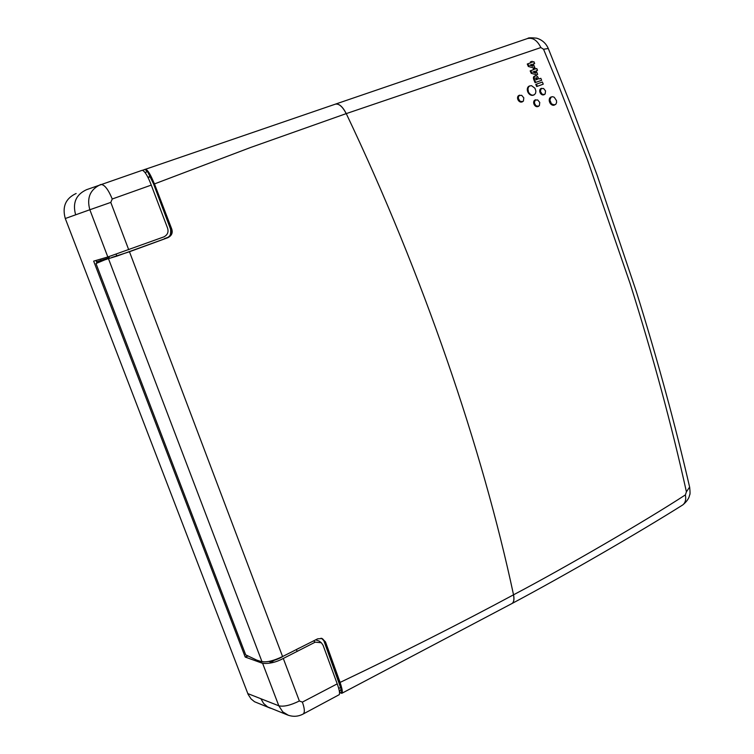 <?xml version="1.0" encoding="UTF-8"?>
<svg xmlns="http://www.w3.org/2000/svg" width="754" height="754" viewBox="0 0 754 754"><rect width="100%" height="100%" fill="white"/><g stroke="black" fill="none" stroke-linecap="round" stroke-linejoin="round"><path stroke-width="1.13" d="M537.15 78.444L536.49 78.661L537.15 78.444L536.066 77.766L535.745 78.906L536.122 79.811L537.508 79.311L537.14 78.444L536.49 78.652L536.848 79.528L537.508 79.311M313.532 640.862L315.2 642.163L283.297 658.459C276.209 662.266 269.319 663.897 262.628 663.35L245.22 657.054L247.397 656.272L247.095 655.471M93.76 261.11L107.822 256.973L89.839 209.744L75.645 214.815C72.375 202.967 75.994 194.589 86.512 189.697L142.317 170.263C144.957 171.347 147.935 176.285 151.262 185.098L167.586 228.17C168.773 232.091 167.511 235.012 163.797 236.916L107.822 256.973M108.821 256.671L109.339 258.019L103.967 259.979L116.851 256.134L166.907 238M527.743 38.454L527.743 38.454C528.111 37.7 531.061 37.615 536.612 38.171C542.06 39.792 545.962 43.232 548.29 48.51L543.549 49.264L559.129 86.936L587.441 159.791L630.118 283.551C652.87 355.577 671.635 425.011 686.413 491.825L689.618 487.084M548.309 48.567L571.89 107.643L597.149 175.258L636.376 291.76C657.45 359.394 675.216 424.577 689.674 487.32C690.183 492.117 690.155 494.699 689.599 495.067M543.549 49.264L540.872 47.559C537.263 40.33 532.767 37.332 527.395 38.567L335.389 104.146C339.017 103.421 342.646 106.578 346.256 113.609L540.872 47.559M682.068 505.359L682.756 504.926C685.367 502.861 686.244 499.516 685.386 494.897L686.413 491.825M685.386 494.897C644.953 521.259 564.171 568.12 513.531 594.812C482.569 449.45 423.013 274.871 346.256 113.609L346.19 113.628C342.58 106.587 338.951 103.439 335.304 104.184L145.701 169.188C147.737 170.234 150.084 173.872 152.76 180.112L154.457 183.919L250.507 147.52L346.19 113.628M541.758 88.284L539.892 89.754L540.034 92.525L542.409 94.853L545.161 94.024L545.538 90.904L543.549 88.444L541.108 88.68L540.411 91.328L542.06 94.137L544.35 94.618M519.723 95.155L517.753 96.71L517.904 99.594L520.477 102.035L523.399 101.149L523.804 97.86L521.674 95.306L519.016 95.579L518.205 98.029L519.779 101.093L522.513 101.781M535.774 99.764L533.851 101.309L534.002 104.193L536.49 106.616L539.355 105.749L539.76 102.469L537.677 99.924L535.095 100.188L534.36 102.968L535.84 105.683L538.497 106.38M551.636 96.832L549.449 98.67L549.468 101.79L552.296 105.089L555.698 104.438L556.584 102.61L556.499 100.602L554.218 97.228L552.597 96.682L551.07 97.134L549.864 99.943L551.428 103.816L554.576 105.051M530.015 85.815L528.149 86.88L527.348 88.68L528.497 93.204L530.156 94.768L532.07 95.381L534.511 94.655L535.613 93.138L535.877 91.017L534.954 88.237L531.523 85.673L529.666 85.965L528.573 86.974L527.941 88.897L528.422 91.696L527.772 91.903M542.362 82.026L535.783 84.391L536.669 86.531L537.319 86.324L543.238 84.165L542.362 82.026L535.783 84.391M531.212 73.326L536.518 74.806L531.212 73.326L530.175 70.876L533.625 69.651L533.266 68.802L535.086 68.171L535.444 69.019L536.782 68.539L535.434 69.01M528.318 66.465L533.653 67.945L528.318 66.465L527.282 64.015L530.741 62.789L530.382 61.951L531.551 61.536L532.201 61.31L532.56 62.158L533.907 61.677L532.56 62.148M535.293 75.843L533.606 76.965L533.832 79.707L534.482 79.5L534.256 76.748L535.689 75.739L537.489 76.437L538.874 79.019L540.835 78.312L538.865 79M533.832 79.707L535.057 82.648L541.645 80.282L540.835 78.312M689.646 494.869C689.439 494.699 689.91 499.035 682.756 504.935C639.769 532.013 566.706 574.36 512.117 603.454C513.936 602.088 514.407 599.204 513.531 594.812L513.474 594.84C459.525 623.831 401.731 653.021 340.101 682.408L325.502 641.937L322.128 638.515L317.632 638.836L282.571 656.536L129.471 251.751L167.925 237.661C171.752 235.663 173.005 232.741 171.695 228.896L154.457 183.919M543.446 94.891L544.105 94.693M543.191 94.938L543.851 94.731M542.927 94.938L543.587 94.731M542.673 94.91L543.332 94.712M542.409 94.853L543.069 94.646M542.154 94.768L542.814 94.561M541.9 94.655L542.56 94.448M541.645 94.504L542.305 94.307M541.4 94.335L542.06 94.137M541.165 94.146L541.824 93.939M540.938 93.93L541.598 93.722M540.731 93.684L541.381 93.487M540.524 93.43L541.184 93.223M540.345 93.147L541.004 92.94M540.184 92.846L540.835 92.638M540.034 92.525L540.693 92.318M539.911 92.195L540.571 91.988M539.817 91.865L540.477 91.658M539.751 91.536L540.411 91.328M539.713 91.215L540.373 91.008M539.694 90.904L540.354 90.697M539.713 90.593L540.364 90.386M539.741 90.301L540.401 90.094M539.807 90.028L540.467 89.82M539.892 89.754L540.552 89.547M539.996 89.509L540.656 89.302M540.128 89.283L540.788 89.076M540.279 89.076L540.938 88.868M540.458 88.887L541.108 88.68M540.646 88.727L541.306 88.52M540.863 88.595L541.523 88.388M521.589 102.063L522.249 101.856M521.316 102.101L521.975 101.903M521.042 102.11L521.693 101.913M520.76 102.092L521.41 101.884M520.477 102.035L521.127 101.828M520.194 101.941L520.844 101.743M519.921 101.828L520.571 101.62M519.647 101.677L520.298 101.47M519.383 101.498L520.034 101.3M519.129 101.3L519.779 101.093M518.884 101.074L519.534 100.866M518.648 100.819L519.299 100.621M518.432 100.546L519.091 100.339M518.243 100.254L518.893 100.046M518.064 99.933L518.714 99.726M517.904 99.594L518.554 99.396M517.772 99.255L518.422 99.047M517.668 98.915L518.318 98.708M517.602 98.576L518.252 98.369M517.555 98.237L518.205 98.029M517.546 97.907L518.196 97.7M517.555 97.586L518.205 97.389M517.602 97.285L518.252 97.078M517.668 96.983L518.318 96.785M517.753 96.71L518.403 96.503M517.875 96.446L518.526 96.239M518.017 96.201L518.667 95.994M518.177 95.984L518.827 95.777M518.366 95.786L519.016 95.579M518.582 95.617L519.233 95.409M518.818 95.475L519.468 95.268M537.574 106.653L538.233 106.455M537.31 106.691L537.97 106.493M537.036 106.7L537.696 106.502M536.763 106.672L537.423 106.474M536.49 106.616L537.15 106.418M536.217 106.531L536.876 106.333M535.953 106.408L536.612 106.21M535.689 106.257L536.348 106.06M535.434 106.078L536.085 105.88M535.189 105.88L535.84 105.683M534.944 105.654L535.604 105.456M534.727 105.4L535.387 105.202M534.52 105.126L535.17 104.929M534.322 104.834L534.982 104.636M534.152 104.523L534.812 104.325M534.002 104.193L534.661 103.986M533.879 103.845L534.529 103.647M533.775 103.505L534.435 103.307M533.709 103.166L534.36 102.968M533.662 102.836L534.322 102.629M533.653 102.506L534.303 102.299M533.662 102.186L534.322 101.988M533.7 101.875L534.36 101.677M533.766 101.583L534.416 101.385M533.851 101.309L534.511 101.102M533.964 101.045L534.624 100.847M534.096 100.8L534.756 100.602M534.256 100.584L534.916 100.386M534.445 100.386L535.095 100.188M534.643 100.216L535.302 100.018M534.869 100.075L535.529 99.877M553.596 105.296L554.256 105.098M553.276 105.306L553.936 105.108M552.946 105.268L553.606 105.07M552.616 105.192L553.285 104.995M552.296 105.089L552.955 104.891M551.966 104.938L552.635 104.74M551.655 104.759L552.314 104.561M551.344 104.542L552.003 104.344M551.051 104.297L551.711 104.099M550.759 104.014L551.428 103.816M550.495 103.703L551.155 103.505M550.241 103.373L550.91 103.175M550.015 103.006L550.674 102.808M549.807 102.619L550.467 102.421M549.619 102.205L550.279 102.007M549.468 101.79L550.128 101.592M549.355 101.366L550.015 101.168M549.27 100.951L549.93 100.753M549.223 100.546L549.883 100.339M549.204 100.141L549.864 99.943M549.223 99.754L549.883 99.547M549.27 99.368L549.93 99.17M549.346 99.01L550.005 98.812M549.449 98.67L550.109 98.463M549.591 98.35L550.25 98.143M549.751 98.048L550.411 97.85M549.949 97.784L550.609 97.577M550.166 97.549L550.825 97.341M550.411 97.341L551.07 97.134M550.674 97.162L551.344 96.964M527.593 91.422L528.243 91.215M527.451 90.942L528.102 90.734M527.357 90.471L528.007 90.263M527.291 90.009L527.951 89.792M527.272 89.547L527.932 89.34M527.291 89.104L527.941 88.897M527.348 88.68L527.998 88.463M527.442 88.265L528.092 88.058M527.564 87.879L528.215 87.671M527.725 87.521L528.375 87.304M527.923 87.181L528.573 86.974M528.149 86.88L528.799 86.672M528.403 86.606L529.063 86.399M528.695 86.371L529.346 86.163M529.016 86.182L529.666 85.965M532.824 95.315L533.851 95.004M532.447 95.372L533.483 95.108M532.07 95.381L533.106 95.164M531.683 95.343L532.729 95.174M531.297 95.268L532.343 95.145M530.91 95.145L531.956 95.061M530.533 94.976L531.57 94.938M530.156 94.768L531.184 94.768M529.798 94.533L530.816 94.57M529.449 94.25L530.448 94.325M529.11 93.939L530.1 94.043M528.799 93.59L529.77 93.732M528.497 93.204L529.449 93.383M528.224 92.799L529.157 93.006M527.989 92.365L528.884 92.591M536.433 84.184L537.319 86.324M531.862 73.11L530.835 70.659L530.175 70.876M530.835 70.659L533.625 69.651M534.275 69.425L533.926 68.586L533.266 68.802M533.926 68.586L535.086 68.171M536.518 74.806L537.677 74.392L536.188 70.81L537.527 70.339L536.782 68.539M528.969 66.239L527.932 63.788L527.282 64.015M527.932 63.788L530.741 62.789M531.391 62.563L531.033 61.724L530.382 61.951M531.033 61.724L532.201 61.31M533.653 67.945L534.822 67.53L533.314 63.949L534.661 63.477L533.907 61.677M533.841 79.745L534.501 79.528L535.708 82.44M534.445 79.406L533.794 79.613M534.388 79.255L533.728 79.472M534.322 79.066L533.662 79.274M534.247 78.831L533.596 79.047M534.181 78.567L533.53 78.784M534.124 78.284L533.474 78.501M534.086 77.973L533.436 78.19M534.077 77.662L533.417 77.879M534.096 77.351L533.436 77.568M534.152 77.04L533.502 77.257M534.256 76.748L533.606 76.965M534.416 76.474L533.766 76.691M534.643 76.229L533.983 76.446M534.935 76.013L534.275 76.229M129.471 251.751L111.752 257.463M282.627 656.677C276.03 660.381 269.178 662.097 262.053 661.833L261.949 661.578C266.784 662.493 273.664 660.815 282.571 656.536M108.086 256.897L108.501 258.094L109.321 257.991L96.003 263.523L98.765 270.827L245.7 654.858L256.605 660.061L262.053 661.833M290.092 652.804L299.263 648.044M320.968 638.242L323.08 639.269L324.87 641.795L341.11 685.82L324.899 641.758L321.59 638.355M340.101 682.408L341.138 685.801M171.196 229.037L152.798 180.093L171.139 229.018C172.223 233.08 170.979 235.993 167.416 237.774L167.558 237.764C171.101 236.021 172.308 233.109 171.196 229.037L171.695 228.896M137.577 248.745L167.36 237.84M532.786 72.026L535.83 73.147L535.029 71.225L532.786 72.026M529.892 65.164L532.955 66.277L532.154 64.363L529.892 65.164M116.851 256.134L116.116 254.211M108.472 258.009L96.983 261.647L106.465 259.395M164.353 238.735L167.341 237.802M150.47 176.719L148.001 177.567M164.325 238.66L168.18 237.256M269.216 661.56L271.129 662.276L270.724 661.22M271.129 662.276L274.72 660.033M324.87 641.795L324.107 641.211L339.187 682.078C341.477 688.308 342.099 692.021 341.053 693.209L341.93 693.246C342.599 692.266 342.325 689.787 341.11 685.82M323.994 641.051L322.58 638.911L323.984 640.9M171.139 229.018L170.611 229.131L153.571 183.797C150.941 176.813 148.321 171.94 145.701 169.188M147.011 170.998L144.815 169.433L145.39 169.216M142.704 170.244L144.815 169.433M534.379 71.46L534.944 72.818M531.504 64.59L532.07 65.956M537.121 78.407L536.49 78.652M536.848 79.528L536.113 79.792M535.811 77.935L536.405 77.737M535.783 77.964L536.509 77.766M535.858 77.982L536.603 77.813M535.953 78.03L536.697 77.879M536.037 78.096L536.782 77.945M536.122 78.162L536.857 78.011M536.198 78.228L536.923 78.096M536.264 78.303L536.98 78.171M536.32 78.378L537.027 78.237M536.377 78.454L537.074 78.303M536.414 78.52L537.102 78.359M167.313 237.727L167.002 237.849C170.498 236.143 171.705 233.231 170.611 229.131L170.611 229.131M93.666 261.138L245.22 657.054L247.859 655.81M341.119 688.892L339.479 691.908M341.053 693.209L339.715 692.097M128.708 249.725L110.791 202.402L112.242 198.999L151.262 185.098M96.983 261.647L97.059 263.052M147.85 177.265L150.319 176.417M147.511 171.62L145.107 172.553M100.536 259.112L100.951 260.196M315.2 642.163L321.298 642.728L323.061 645.226L337.217 683.859L302.373 702.106L299.366 700.984L283.297 658.459M315.596 639.844L319.083 641.023M338.716 688.449L340.78 687.337M339.027 694.792L339.215 694.688C339.997 693.284 339.328 689.674 337.217 683.859M76.145 193.486C65.636 198.368 62.017 206.719 65.287 218.519L75.645 214.815M65.287 218.519L248.141 694.434L251.101 698.958L254.513 701.729L270.45 708.223M513.474 594.84C514.351 599.232 513.879 602.116 512.06 603.483L511.655 603.7M341.93 693.246L511.598 603.728M108.538 258.858L261.949 661.578M325.502 641.937L324.899 641.758M296.869 650.674L296.435 649.514M145.088 172.515L147.435 171.516M110.791 202.402L89.839 209.744C86.569 197.821 90.188 189.414 100.706 184.504C104.297 184.306 108.142 189.141 112.242 198.999M247.783 693.576L278.81 705.801L262.628 663.35M288.443 715.329L282.731 711.833L278.81 705.801C283.692 706.932 290.544 705.329 299.366 700.984M340.921 687.931L340.422 687.525M97.012 263.071L96.012 260.45M302.373 702.106C304.625 708.411 304.936 712.36 303.278 713.953C298.113 716.743 292.712 717.026 287.057 714.783L267.604 706.903L263.617 703.454L260.893 698.741M339.215 694.688L302.929 714.142M321.619 638.365L322.128 638.515M147.247 170.941L153.514 183.816L170.555 229.131C171.092 234.249 169.999 237.114 167.256 237.746M341.458 690.014L324.003 641.079M145.07 172.496L147.416 171.497M321.298 642.728L319.065 641.004"/></g></svg>
